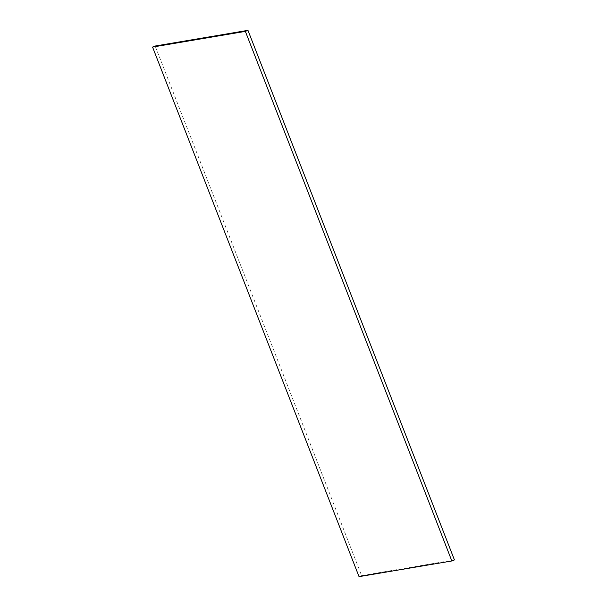 <?xml version="1.0" encoding="UTF-8"?>
<svg xmlns="http://www.w3.org/2000/svg" width="607" height="607" viewBox="0 0 607 607"><rect width="100%" height="100%" fill="white"/><g stroke="black" fill="none" stroke-linecap="round" stroke-linejoin="round"><path stroke-width="0.46" stroke-dasharray="3.04 2.28" d="M454.438 559.935L361.635 575.618L155.157 46.026M361.635 575.618L359.041 576.65"/><path stroke-width="0.91" d="M359.041 576.65L152.562 47.065L245.365 31.382L451.843 560.974L359.041 576.65M245.365 31.382L247.96 30.35L155.157 46.026L152.562 47.065M247.96 30.35L454.438 559.935L451.843 560.974"/></g></svg>
